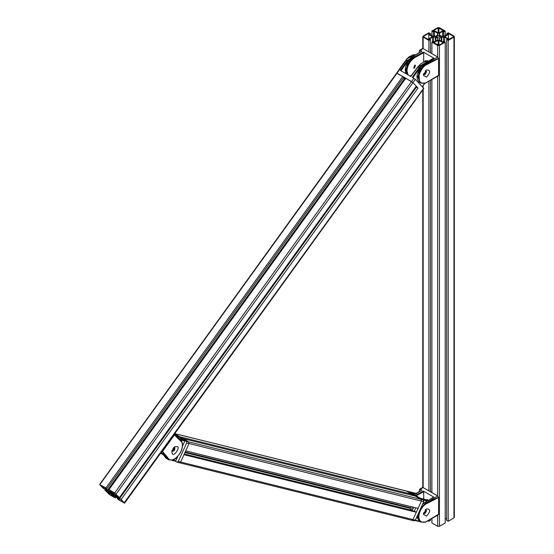 <?xml version="1.0" encoding="UTF-8"?>
<svg xmlns="http://www.w3.org/2000/svg" width="554" height="554" viewBox="0 0 554 554"><rect width="100%" height="100%" fill="white"/><g stroke="black" fill="none" stroke-linecap="round" stroke-linejoin="round"><path stroke-width="0.83" d="M110.814 493.302L110.011 493.295L104.824 490.02L109.54 494.632L115.287 497.949L111.645 494.535L112.282 494.41L116.645 497.423L118.293 499.687L124.421 502.97L121.132 499.438L114.408 495.373L113.245 494.099L114.221 494.313L119.408 497.589L114.685 492.977L108.944 489.66L112.587 493.074L111.95 493.199L107.58 490.186L105.932 487.922L99.803 484.639L103.099 488.171L108.092 490.865L110.994 493.496M107.656 490.553L106.95 491.536M106.957 490.124L106.382 490.92M105.398 489.224L104.824 490.02M116.049 496.896L115.287 497.949M115.024 496.114L114.394 496.993M114.096 495.449L113.397 496.419M111.873 494.216L111.52 494.251M119.408 497.589L416.262 86.175L412.972 82.643L417.993 88.024L121.132 499.438M124.041 503.004L423.658 88.266L415.348 79.354L412.972 82.643L405.798 78.252L108.944 489.66M417.993 88.024L416.428 87.123L119.574 498.538M416.289 87.324L415.687 86.978M405.203 79.43L403.485 77.747M105.932 487.922L402.793 76.514L403.686 77.47L106.825 488.884M402.793 76.514L396.65 73.218M116.111 494.057L412.972 82.643L411.546 81.563L397.052 73.197L99.803 484.639M115.045 493.309L118.542 496.966L113.154 493.476L109.727 490.29L115.045 493.309M103.466 488.261L100.177 484.826L105.849 488.053L105.246 487.901L107.13 490.096L103.563 488.122M104.27 487.091L103.501 488.053M109.186 494.306L105.689 490.643L110.502 493.704L114.498 497.319L109.186 494.306L109.872 493.344M120.765 499.348L124.054 502.783L118.376 499.563L118.978 499.708L117.095 497.513L120.765 499.348M118.902 499.715L119.546 498.925M113.438 494.57L110.599 492.714L113.438 494.57M113.591 494.071L113.245 494.099M439.488 35.054L439.142 33.732L439.592 33.108L442.653 31.343L443.643 31.917L445.201 31.017L439.461 27.7L437.646 27.7L431.905 31.017L433.463 31.917L434.454 31.343L437.515 33.108L437.965 33.732L437.618 35.054L435.409 36.252L432.515 35.989L429.454 34.23L430.451 33.656L428.893 32.755L423.152 36.072L423.152 37.118L428.893 40.428L430.458 39.528L429.461 38.953L432.515 37.194L435.894 37.132L437.965 38.406L437.515 40.082L434.461 41.841L433.463 41.266L431.905 42.166L437.646 45.483L439.461 45.483L445.201 42.166L443.643 41.266L442.653 41.841L439.592 40.082L439.142 38.406L441.213 37.132L444.592 37.194L447.653 38.96L446.656 39.535L448.214 40.428L453.955 37.118L453.955 36.072L448.214 32.755L446.656 33.656L447.653 34.23L444.592 35.989L441.697 36.252L439.488 35.054M442.653 36.252L442.653 31.343M443.643 36.245L443.643 31.917M445.201 35.643L445.201 31.017M431.905 35.643L431.905 31.017M433.463 36.245L433.463 31.917M434.454 36.252L434.454 31.343M430.451 34.805L430.451 33.656M423.152 36.072L423.152 48.62L437.646 56.993L438.553 58.537L438.553 75.323L437.646 75.822M428.034 520.746L428.893 521.245L428.893 520.261M428.893 490.906L428.893 81.293M428.893 51.938L428.893 40.428M428.893 521.245L430.458 520.345L430.458 519.375M430.458 491.807L430.458 80.406M430.458 52.838L430.458 39.528M445.201 42.166L445.201 522.983L439.461 526.3L437.646 526.3L431.905 522.983L431.905 518.544M431.905 492.644L431.905 79.575M431.905 53.676L431.905 42.166M445.201 518.357L446.656 519.195M448.214 40.428L448.214 521.245L446.656 520.345L446.656 39.535M448.214 521.245L453.955 517.928L453.955 516.882M453.955 517.928L453.955 36.072M446.656 34.805L446.656 33.656M438.913 45.296L432.958 42.27L433.283 41.875L434.641 42.242L438.193 40.193L442.466 42.242L443.823 41.875L444.149 42.27L438.913 45.296L438.913 40.193M448.034 33.358L453.629 36.384L453.629 36.799L448.034 39.826L447.708 39.424L448.338 38.849L444.786 36.799L448.338 34.334L447.708 33.545L448.034 33.358L448.034 33.946M453.629 36.384L453.629 36.799L453.629 36.384M448.338 39.846L448.338 34.119M444.786 36.799L444.786 36.384L444.786 36.799M438.193 27.887L444.149 30.913L443.823 31.308L442.466 30.941L438.913 32.991L434.641 30.941L433.283 31.308L432.958 30.913L438.193 27.887L438.193 32.991M429.073 39.826L423.478 36.799L423.478 36.384L428.713 33.358L429.398 33.545L428.768 34.334L432.321 36.799L428.768 38.849L429.398 39.424L429.073 39.826M423.478 36.799L423.478 36.384L423.478 36.799M428.768 34.119L428.768 39.846M432.321 36.384L432.321 36.799L432.321 36.384M437.231 37.353L440.423 36.592C439.156 35.179 437.902 35.179 436.684 36.592L437.231 37.353M422.245 49.147L420.251 50.296L421.885 51.238L413.443 56.196L414.593 56.861C409.551 60.234 406.768 64.901 406.234 70.87L406.927 74.236M414.586 68.114L415.479 65.199L414.586 65.268L413.693 68.19L414.586 68.114M425.583 70.587L426.594 71.743L424.966 74.568L423.45 74.25M426.469 77.172C430.721 72.429 430.721 70.019 426.469 69.936L423.332 75.268L426.469 77.172M425.957 70.621L424.676 74.402L423.678 74.589M418.118 77.726L420.562 83.045L425.264 83.031C421.282 83.973 419.143 82.207 418.831 77.733L418.118 77.726C418.436 72.699 420.68 68.391 424.842 64.804L426.234 63.585L426.061 64.222C433.83 60.303 437.999 58.412 438.553 58.537L425.264 65.386L424.842 64.804L426.061 64.222L426.261 64.728M426.261 82.601L438.546 75.316L426.227 82.768M424.842 83.273L425.264 83.031M419.343 52.554L419.343 50.823L420.251 50.296L419.343 50.823M423.692 62.062L423.692 52.706L414.946 57.498L414.593 56.861L423.332 52.076L433.844 58.142L425.403 63.101L426.234 63.585L437.646 56.993L437.646 45.483M433.477 58.35L433.844 58.142L433.477 58.35M423.332 52.076L423.692 52.706M425.056 61.459L425.056 60.857L427.501 60.635L428.076 61.355M423.547 73.855L425.23 73.19L425.285 70.87M423.332 64.382L419.766 68.052L419.191 67.623L412.287 77.331L415.348 79.354M423.658 88.266L423.277 88.301M420.901 91.59L421.282 91.555M403.624 77.56L405.514 78.647M415.867 86.736L416.345 87.248M427.556 61.66L418.041 66.958L410.839 76.494L400.327 70.427L407.232 60.718L406.401 60.241L406.518 59.444L99.672 484.418M399.718 68.585L406.449 59.423L408.873 56.965L413.028 54.811L415.583 54.763L407.592 58.405L397.052 73.197M407.384 58.489L406.518 59.444M404.642 78.966L405.092 79.229M425.583 509.555L426.594 510.712L424.966 513.537L423.45 513.219M426.469 516.141C430.721 511.397 430.721 508.988 426.469 508.904L423.332 514.237L426.469 516.141M425.957 509.59L424.676 513.371L423.678 513.558M418.118 516.702L420.562 522.013L425.264 522.006C421.282 522.941 419.143 521.176 418.831 516.702L418.118 516.702L418.845 512.457M426.261 521.57L437.646 514.791M424.842 522.242L425.264 522.006M419.343 491.523L419.343 489.791L420.251 489.265L419.343 489.791M414.233 494.701L421.885 490.207L421.518 490.415L421.885 490.207L420.251 489.265L423.152 487.589L437.646 495.962L438.553 497.506L438.553 514.271L426.227 521.736M422.245 488.116L423.152 487.589L423.152 89.381M415.41 495.387L423.332 491.045L433.844 497.111L425.403 502.069L426.234 502.554L426.061 503.191C433.83 499.272 437.999 497.381 438.553 497.506L425.264 504.355L424.842 503.773L437.646 495.962L437.646 76.258M420.541 508.738L424.842 503.773L426.061 503.191L426.261 503.697M423.692 499.071L423.692 491.675L416.144 495.809M433.477 497.319L433.844 497.111L433.477 497.319M423.332 491.045L423.692 491.675M426.206 499.722L427.501 499.604L428.007 500.234M423.547 512.831L423.81 512.969C425.465 512.208 425.943 511.162 425.237 509.825M411.864 495.241L412.273 494.355L179.912 436.815L174.171 433.498L188.665 441.863L189.046 443.546L421.407 501.086L421.026 499.403L421.407 501.086L418.069 508.406L185.708 450.866L189.046 443.546L186.684 442.958L178.256 461.447L180.618 462.029L179.184 462.659L180.618 462.029L412.979 519.569L411.767 520.289L412.979 519.569L415.341 520.151L423.762 501.668L421.407 501.086L412.979 519.569L416.317 512.242L183.956 454.702L180.618 462.029L189.046 443.546L188.665 441.863L182.924 438.553L415.285 496.093L421.026 499.403L406.297 490.948M427.757 500.511L421.753 499.05L423.388 499.992L423.762 501.668M415.341 520.151L414.122 520.871L411.767 520.289L177.045 462.168L178.256 461.447M415.805 507.845L414.267 511.224M428.131 500.29L420.306 498.212L409.794 492.146L415.798 493.607M416.13 493.413L406.075 490.927M413.693 507.326L412.155 510.698M412.515 507.035L410.978 510.407M412.273 494.355L406.532 491.038L174.171 433.498M416.317 512.242L414.759 511.349L184.17 454.245M410.652 510.331L410.161 508.323L411.075 506.675M172.052 450.568L172.28 450.686C173.963 449.938 174.441 448.892 173.714 447.542M186.684 442.958L186.303 441.282L184.676 440.34L184.828 441.012L182.522 446.074M177.876 456.261L175.77 460.88L175.196 461.136L176.83 462.078M172.467 460.055L175.77 460.88L175.196 461.136L171.65 460.242M176.269 435.486L183.229 439.502L179.108 438.526M182.654 439.758L183.229 439.502L182.654 439.758M164.178 455.859L165.611 457.389M172.28 451.365L171.941 450.984M174.088 447.265L174.773 447.514C175.085 450.042 174.198 451.275 172.1 451.219M177.509 446.676L175.009 446.579L173.18 448.304L171.802 452.099L172.37 453.795C173.561 457.098 180.306 447.743 177.509 446.676M174.441 447.307L174.489 447.355C174.725 449.786 173.831 451.018 171.816 451.053M181.387 441.566L181.442 441.067L181.837 442.265L174.448 434.938C175.029 434.821 177.363 436.871 181.442 441.067L181.837 442.265C183.083 445.811 182.134 449.959 179.011 454.696L179.011 454.696C175.556 459.072 172.329 460.713 169.323 459.612L168.7 459.841L168.222 459.391C164.42 454.806 162.523 452.154 162.537 451.427L174.448 434.925L174.268 433.394M181.442 441.067L180.812 440.409L181.837 442.265M160.951 452.756L167.453 458.927L160.909 451.905L162.551 451.42L169.323 459.612L168.7 459.841L168.222 459.391L168.707 459.141M168.561 459.765L166.622 458.442L166.56 457.826L166.622 458.442M169.323 459.612L168.7 459.841L168.222 459.391L168.7 459.841M110.322 492.859L110.011 493.295M117.704 496.536L117.088 497.388M116.811 495.809L116.139 496.744M115.26 494.909L114.713 495.671M114.893 494.701L114.408 495.373M413.921 78.273L114.685 492.977M112.275 492.741L111.95 493.199M110.897 491.266L110.218 492.201M110.447 490.976L109.768 491.924M109.083 489.812L108.342 490.844M404.441 78.772L107.58 490.186M114.422 492.949L113.729 493.905M113.799 492.589L113.154 493.476M103.986 486.924L103.176 488.046M104.221 487.056L103.529 488.019M109.256 492.984L108.612 493.87M439.592 35.082L439.592 33.108M437.515 35.082L437.515 33.108M423.152 87.719L423.152 85.607M432.515 41.813L432.515 37.194M433.602 41.349L433.602 36.931M435.409 41.294L435.409 36.931M437.618 40.013L437.618 38.129M435.894 41.017L435.894 37.132M437.646 526.3L437.646 515.227M439.461 526.3L439.461 45.483M439.488 40.013L439.488 38.129M441.213 41.017L441.213 37.132M441.697 41.294L441.697 36.931M443.505 41.349L443.505 36.931M444.592 41.813L444.592 37.194M433.283 42.464L433.283 41.875M433.644 42.672L433.644 41.875M434.274 43.039L434.274 42.242M434.641 43.247L434.641 42.242M438.193 45.296L438.193 40.193M442.466 43.247L442.466 42.242M442.833 43.039L442.833 42.242M443.463 42.672L443.463 41.875M443.823 42.464L443.823 41.875M448.394 34.168L448.394 33.358M438.913 32.991L438.913 27.887M428.713 34.168L428.713 33.358M429.073 33.946L429.073 33.358M408.132 74.935L406.948 70.877C407.46 65.171 410.126 60.711 414.946 57.498M417.314 77.131L425.403 63.101L418.589 71.438L419.683 82.532L420.569 83.045L425.07 83.308L438.29 75.884M425.264 65.386C421.282 68.814 419.143 72.927 418.831 77.733M405.355 70.226L413.443 56.196L407.55 62.623L406.02 73.717M413.076 56.411L413.443 56.196M425.036 63.315L425.403 63.101M426.774 62.117L419.191 67.623L417.889 66.958L410.687 76.507M411.373 57.477L407.806 61.148L407.232 60.718L414.814 55.213M407.806 61.148L400.902 70.864M404.205 78.516L404.517 78.072M404.621 78.135L404.281 78.606M422.231 86.736L424.565 83.453M419.766 68.052L412.862 77.768M422.64 504.133L425.403 502.069L422.536 504.362M417.321 515.802L419.683 521.501L420.569 522.013L425.07 522.277L438.29 514.853M425.264 504.355C421.282 507.783 419.143 511.896 418.831 516.702M425.036 502.284L425.403 502.069M428 500.366L426.892 500.31L427.459 500.054M186.303 441.282L423.388 499.992M419.129 521.515L419.703 521.266L415.091 520.531M415.029 494.057L411.698 493.24M415.32 520.192L419.136 521.127M426.989 500.961L423.561 500.124M410.542 509.999L184.288 453.975M410.161 508.323L184.939 452.556M410.334 507.755L185.188 452.002M162.46 454.038L160.404 453.518M179.614 439.066L184.676 440.34M161.283 452.943L160.653 453.172L161.976 453.518M184.828 441.012L180.382 439.897M425.299 61.591L424.516 61.778M410.86 76.113L409.683 75.711L410.985 75.946M410.029 75.725L410.985 75.953M423.796 88.495L124.56 503.198M104.18 487.035L103.473 488.005M119.588 498.953L119.006 499.756M422.778 487.472L422.778 89.9M422.778 87.317L422.778 86.133M422.778 48.503L422.778 36.592M454.328 517.408L454.328 36.592M448.415 39.812L448.415 34.23M428.692 39.812L428.692 38.96M419.613 50.234L422.508 48.558M421.629 51.21L413.18 56.176L410.112 58.689L407.536 62.207L405.784 66.335L405.203 70.254L405.937 73.668M433.588 58.122L425.14 63.08C421.684 65.261 419.219 68.648 417.737 73.239C416.262 76.757 416.913 79.859 419.683 82.532M404.434 78.024L404.136 78.446M424.71 83.419L422.3 86.805M410.632 76.417L417.841 66.868L420.853 63.752L424.364 61.819L427.57 61.653M419.613 489.203L422.508 487.527M421.629 490.186L414.08 494.618M433.588 497.09L422.764 503.863M417.162 516.148L417.37 518.011L419.683 521.501M416.656 493.642L174.766 433.609M415.078 520.545L419.974 521.674M420.223 498.178L428.519 500.491M175.279 461.17L171.615 460.249M164.039 455.72L166.048 458.317M179.087 438.512L183.139 439.467M162.481 454.051L160.397 453.532M168.665 459.827L168.714 459.848C176.477 460.658 175.84 457.452 179.06 454.779C182.314 449.938 183.27 445.624 181.934 441.829L174.462 433.547M161.588 453.103L167.55 459.183M426.303 60.739L424.142 62.138"/></g></svg>
